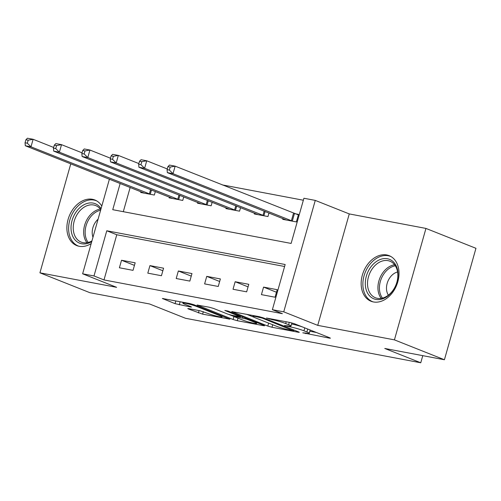 <?xml version="1.0" encoding="UTF-8"?>
<svg xmlns="http://www.w3.org/2000/svg" width="501" height="501" viewBox="0 0 501 501"><rect width="100%" height="100%" fill="white"/><g stroke="black" fill="none" stroke-linecap="round" stroke-linejoin="round"><path stroke-width="0.75" d="M302.786 332.808L329.42 338.131L330.422 338.188L329.683 337.774L294.356 323.721L290.16 322.519L266.463 318.035L272.275 319.707A9.876 0.946 -164.2 0 1 285.695 323.558L288.639 324.729A9.876 0.946 -164.2 0 1 291.006 326.063A9.876 0.946 -164.2 0 1 287.781 325.875L284.53 325.544L290.53 326.965A9.876 0.946 -164.2 0 1 303.95 330.817L306.894 331.988A9.876 0.946 -164.2 0 1 309.261 333.328A9.876 0.946 -164.2 0 1 306.036 333.134L302.786 332.808M101.797 206.074A24.53 17.886 -68.3 0 0 94.871 199.999A24.53 17.886 -68.3 0 0 92.453 199.298A24.53 17.886 -68.3 0 0 68.593 217.797A24.53 17.886 -68.3 0 0 76.741 245.584A24.53 17.886 -68.3 0 0 79.158 246.285A24.53 17.886 -68.3 0 0 91.188 243.555M373.433 301.946A24.53 17.886 -68.3 0 0 397.299 283.447A24.53 17.886 -68.3 0 0 389.145 255.66A24.53 17.886 -68.3 0 0 386.728 254.959A24.53 17.886 -68.3 0 0 362.868 273.458A24.53 17.886 -68.3 0 0 371.016 301.245A24.53 17.886 -68.3 0 0 373.433 301.946M188.777 308.641L187.769 308.585L188.508 309.004L202.611 314.146L229.94 319.187L193.868 304.714L189.679 303.512L162.349 298.477L175.062 303.656L190.518 306.988L191.526 307.044L190.787 306.631L184.85 304.27A8.254 0.789 -164.2 0 1 182.871 303.149A8.254 0.789 -164.2 0 1 188.113 303.863A8.254 0.789 -164.2 0 1 196.78 306.524L220.039 315.774A8.254 0.789 -164.2 0 1 222.018 316.895A8.254 0.789 -164.2 0 1 216.783 316.175A8.254 0.789 -164.2 0 1 208.109 313.52L200.037 310.77L188.777 308.641M284.599 266.494L116.777 234.75L103.989 279.927L93.994 275.951L82.627 273.803L109.4 179.195M444.418 359.749L394.425 339.866L425.956 228.425L475.95 248.308L444.418 359.749L384.768 348.464L420.759 362.78L185.564 318.298L149.574 303.982L89.917 292.703L39.93 272.82L116.62 287.323L82.627 273.803M425.956 228.425L349.266 213.921L317.734 325.362L394.425 339.866M317.734 325.362L283.735 311.841L272.375 309.693L285.157 264.515L106.776 230.773L93.994 275.951M103.989 279.927L282.376 313.67L272.375 309.693M267.791 326.063L271.98 327.266L298.302 332.244L299.31 332.307L298.571 331.887L263.238 317.834L259.048 316.632L231.719 311.597L267.791 326.063L268.624 323.114M263.614 325.688L237.299 320.709L233.103 319.506L197.037 305.034L209.305 307.226L213.501 308.428L227.83 314.127L232.019 315.329L240.499 316.801L224.843 310.451L227.968 311.04L263.883 325.324L264.622 325.744L263.614 325.688L263.733 325.268M70.773 163.827L39.93 272.82M277.191 289.684L263.557 287.104L261.428 294.632L275.062 297.212L277.191 289.684M248.784 284.311L235.151 281.731L233.021 289.265L246.655 291.839L248.784 284.311M220.377 278.938L206.744 276.358L204.615 283.892L218.248 286.466L220.377 278.938M191.977 273.565L178.343 270.985L176.208 278.518L189.848 281.099L191.977 273.565M163.57 268.192L149.937 265.611L147.808 273.145L161.441 275.725L163.57 268.192M135.164 262.818L121.53 260.244L119.401 267.772L133.034 270.352L135.164 262.818M303.349 200.231L222.262 184.894M130.16 187.449L123.302 211.685M282.946 218.593L282.733 219.338L296.367 221.918L298.496 214.384L294.801 213.689M268.956 213.031L267.96 216.545L254.326 213.965L254.539 213.219M240.549 207.658L239.559 211.171L225.92 208.591L226.133 207.846M212.148 202.285L211.153 205.798L197.519 203.218L197.726 202.473M183.742 196.912L182.746 200.425L169.113 197.845L169.325 197.1M155.335 191.539L154.339 195.052L140.706 192.472L140.919 191.726M420.759 362.78L422.775 355.654M120.159 183.472L112.744 209.694L291.125 243.43L303.913 198.252L315.273 200.4L283.735 311.841M349.266 213.921L315.273 200.4M116.777 234.75L106.776 230.773M263.557 287.104L276.464 292.24M235.151 281.731L248.064 286.866M206.744 276.358L219.657 281.493M178.343 270.985L191.25 276.12M149.937 265.611L162.844 270.747M121.53 260.244L134.443 265.38M309.261 333.328L310.113 330.316A9.876 0.946 -164.2 0 0 309.324 329.671M302.548 326.978A9.876 0.946 -164.2 0 0 291.595 323.997M291.006 326.063L291.858 323.057A9.876 0.946 -164.2 0 0 291.801 322.901M309.843 331.255L316.438 332.501M246.561 314.271L253.675 317.102M293.098 330.685L262.274 318.104L256.105 316.651A9.876 0.946 -164.2 0 0 252.88 316.457A9.876 0.946 -164.2 0 0 255.247 317.797L276.446 326.226A9.876 0.946 -164.2 0 0 289.866 330.078L293.098 330.685M233.798 316.432L229.207 314.603M242.697 320.039A8.254 0.789 -164.2 0 0 251.364 322.7A8.254 0.789 -164.2 0 0 256.606 323.414A8.254 0.789 -164.2 0 0 254.627 322.293L246.436 319.037L234.769 316.419L233.76 316.363L234.499 316.782L242.697 320.039M177.73 301.251L183.078 302.41M167.929 166.626L167.077 169.639L169.351 170.071L170.202 167.058L167.929 166.626L169.463 165.079L175.143 166.157L173.014 173.684L167.334 172.607L286.428 220.039M298.358 214.873L175.143 166.157L170.202 167.058M292.672 221.217L173.014 173.684L169.351 170.071M167.334 172.607L167.077 169.639M139.522 161.253L138.671 164.265L140.944 164.697L141.796 161.685L139.522 161.253L141.057 159.706L146.737 160.783L144.607 168.311L138.927 167.24L258.021 214.666M167.271 168.95L146.737 160.783L141.796 161.685M264.265 215.843L144.607 168.311L140.944 164.697M138.927 167.24L138.671 164.265M111.116 155.88L110.264 158.892L112.537 159.324L113.389 156.312L111.116 155.88L112.65 154.333L118.33 155.41L116.201 162.938L110.521 161.867L229.621 209.293M138.865 163.576L118.33 155.41L113.389 156.312M235.858 210.47L116.201 162.938L112.537 159.324M110.521 161.867L110.264 158.892M82.715 150.513L81.857 153.519L84.13 153.951L84.982 150.939L82.715 150.513L84.249 148.96L89.929 150.037L87.8 157.564L82.114 156.494L201.214 203.92M110.458 158.203L89.929 150.037L84.982 150.939M207.458 205.097L87.8 157.564L84.13 153.951M82.114 156.494L81.857 153.519M54.308 145.14L53.457 148.152L55.73 148.578L56.582 145.566L54.308 145.14L55.843 143.593L61.523 144.664L59.394 152.198L53.713 151.12L172.807 198.546M82.058 152.83L61.523 144.664L56.582 145.566M179.051 199.724L59.394 152.198L55.73 148.578M53.713 151.12L53.457 148.152M371.272 266.413A21.224 15.475 111.7 0 1 394.337 262.931A21.224 15.475 111.7 0 1 392.089 291.764A21.224 15.475 111.7 0 1 369.03 295.246A21.224 15.475 111.7 0 1 371.272 266.413M392.321 291.225A19.652 14.329 -68.3 0 0 389.947 261.221A19.652 14.329 -68.3 0 0 373.045 267.747A19.652 14.329 -68.3 0 0 375.418 297.751A19.652 14.329 -68.3 0 0 392.321 291.225M397.581 271.993A13.997 10.202 -68.3 0 0 390.417 276.934A13.997 10.202 -68.3 0 0 388.369 295.164M390.993 256.568A24.374 17.773 -68.3 0 0 390.686 256.443A24.374 17.773 -68.3 0 0 369.732 264.534A24.374 17.773 -68.3 0 0 372.675 301.734A24.374 17.773 -68.3 0 0 372.982 301.852M91.746 241.595A21.224 15.475 111.7 0 1 81.65 243.762A21.224 15.475 111.7 0 1 72.069 220.528A21.224 15.475 111.7 0 1 93.161 203.099A21.224 15.475 111.7 0 1 101.064 208.666M100.764 209.725A19.652 14.329 -68.3 0 0 95.666 205.567A19.652 14.329 -68.3 0 0 93.731 205.003A19.652 14.329 -68.3 0 0 74.611 219.826A19.652 14.329 -68.3 0 0 81.143 242.089A19.652 14.329 -68.3 0 0 83.078 242.653A19.652 14.329 -68.3 0 0 91.927 240.937M98.083 219.188A13.997 10.202 -68.3 0 0 92.973 237.249M96.712 200.907A24.374 17.773 -68.3 0 0 96.411 200.782A24.374 17.773 -68.3 0 0 94.013 200.087A24.374 17.773 -68.3 0 0 70.303 218.467A24.374 17.773 -68.3 0 0 78.4 246.072A24.374 17.773 -68.3 0 0 78.701 246.191L78.4 246.072M25.902 139.766L25.05 142.779L27.323 143.205L28.175 140.192L25.902 139.766L27.436 138.22L33.116 139.291L30.987 146.824L25.307 145.747L144.401 193.173M53.651 147.457L33.116 139.291L28.175 140.192M150.644 194.357L30.987 146.824L27.323 143.205M25.307 145.747L25.05 142.779M305.873 333.102L305.716 333.647M269.363 318.586L269.212 319.131M287.618 325.844L287.461 326.389M307.727 329.038L306.894 331.988M304.783 327.867L303.95 330.817M290.749 326.195L290.53 326.965M289.309 322.356L288.639 324.729M286.203 321.767L285.695 323.558M272.431 319.162L272.275 319.707M329.533 337.712L329.42 338.131M232.57 311.628L232.458 312.01M298.421 331.825L298.302 332.244M272.694 324.736L271.98 327.266M293.454 329.852L293.285 330.435M262.436 317.54L262.274 318.104M259.493 316.726L259.343 317.258M256.261 316.106L256.105 316.651M238.013 318.179L237.299 320.709M233.948 316.526L233.103 319.506M197.882 305.065L197.776 305.453M239.929 315.799L239.76 316.381M254.796 321.711L254.627 322.293M246.598 318.454L246.436 319.037M242.522 316.832L242.24 317.834M234.919 315.874L234.769 316.419M220.208 315.192L220.039 315.774M196.949 305.936L196.78 306.524M190.637 306.568L190.518 306.988M180.109 301.846L179.258 304.858M175.845 300.894L175.062 303.656M163.201 298.502L163.088 298.89M229.051 318.705L228.932 319.124M203.318 311.647L202.611 314.146M199.085 310.595L198.421 312.943M188.614 308.616L188.508 309.004M294.431 213.564L292.302 221.091M293.523 213.238L291.388 220.766M265.092 211.491L263.895 215.724M264.19 211.134L262.987 215.392M236.685 206.118L235.489 210.351M235.783 205.761L234.581 210.019M208.284 200.744L207.088 204.978M207.383 200.387L206.174 204.646M179.878 195.371L178.682 199.605M178.976 195.014L177.767 199.273M381.205 298.364A19.652 14.329 111.7 0 1 383.465 271.893A19.652 14.329 111.7 0 1 394.575 264.753M395.314 265.793A19.007 13.859 -68.3 0 0 384.768 272.669A19.007 13.859 -68.3 0 0 382.463 298.114M86.93 242.703A19.652 14.329 111.7 0 1 85.508 222.676A19.652 14.329 111.7 0 1 100.3 209.092M100.626 210.213A19.007 13.859 -68.3 0 0 86.836 223.49A19.007 13.859 -68.3 0 0 88.182 242.453M151.471 190.004L150.275 194.231M150.569 189.641L149.367 193.906M293.993 330.065L293.805 330.729M253.149 315.517L252.88 316.457M240.699 316.106L240.499 316.801M256.856 322.531L256.606 323.414M233.948 315.693L233.76 316.363M222.269 316.012L222.018 316.895M183.122 302.272L182.871 303.149"/></g></svg>
